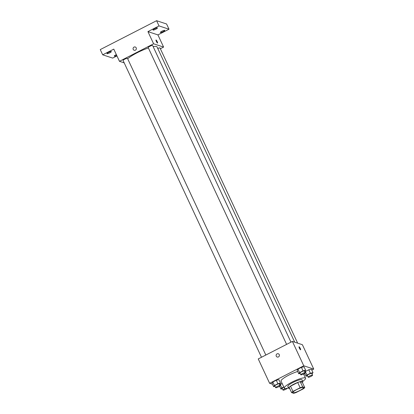 <?xml version="1.0" encoding="UTF-8"?>
<svg xmlns="http://www.w3.org/2000/svg" width="414" height="414" viewBox="0 0 414 414"><rect width="100%" height="100%" fill="white"/><g stroke="black" fill="none" stroke-linecap="round" stroke-linejoin="round"><path stroke-width="0.62" d="M293.05 392.736A5.863 1.102 -25 0 1 292.858 392.586A5.863 1.102 -25 0 1 297.707 389.108A5.863 1.102 -25 0 1 303.488 387.628A5.863 1.102 -25 0 1 299.162 390.857A5.863 1.102 -25 0 1 293.05 392.736M296.201 392.488L303.39 388.798A7.571 1.423 -25 0 0 304.771 387.607L302.67 386.919A7.571 1.423 -25 0 0 300.145 387.732L292.957 391.416A7.571 1.423 -25 0 0 291.575 392.607L293.676 393.3A7.571 1.423 -25 0 0 296.201 392.488M300.145 387.732L297.707 382.51L290.519 386.195L292.957 391.416M290.519 386.195A7.571 1.423 -25 0 0 289.138 387.385L291.575 392.607M297.707 382.51A7.571 1.423 -25 0 1 300.233 381.698L302.67 386.919M304.771 387.607L302.339 382.386L300.233 381.698M302.386 382.495A7.819 1.47 155 0 0 302.825 381.584A7.819 1.47 155 0 0 293.738 384.228A7.819 1.47 155 0 0 288.651 388.192A7.819 1.47 155 0 0 289.629 388.441M288.651 388.192L287.839 386.453A7.819 1.47 -25 0 1 292.931 382.489A7.819 1.47 -25 0 1 302.013 379.84L302.825 381.584M288.532 387.939A11.732 2.205 -25 0 1 284.682 388.399A11.732 2.205 -25 0 1 284.294 388.104A11.732 2.205 -25 0 1 293.997 381.149A11.732 2.205 -25 0 1 305.558 378.189A11.732 2.205 -25 0 1 302.706 381.33M284.294 388.104L281.049 381.144A11.732 2.205 -25 0 1 286.281 376.507A11.732 2.205 -25 0 1 297.682 371.503M304.647 371.487L305.641 370.24L304.021 366.763L301.418 367.358L297.971 369.128L297.117 370.302L298.742 373.78L300.171 373.454M311.996 373.909L312.994 372.662L311.369 369.184L308.772 369.78L305.32 371.549L304.927 372.093L305.32 371.549L306.945 375.027L306.096 376.202L307.519 375.876M311.789 370.08L313.745 369.076L303.757 365.785L269.612 383.297L272.479 384.239M279.202 386.453L279.755 386.505M303.71 374.22L304.89 373.614M279.517 384.378L280.511 383.131L278.886 379.648L276.288 380.243L272.842 382.013L271.988 383.188L273.613 386.666L275.036 386.34M280.19 384.435L282.12 383.447L279.797 384.979L280.19 384.435L281.815 387.918L280.961 389.088L282.389 388.762M313.745 369.076L302.386 344.707L292.398 341.421L258.248 358.928L269.612 383.297M292.398 341.421L303.757 365.785M277.225 357.018A1.713 1.646 108.2 0 1 276.521 354.291A1.713 1.646 108.2 0 1 279.321 355.911A1.713 1.646 108.2 0 1 276.262 356.159A1.713 1.646 108.2 0 1 278.291 353.768M300.533 349.809A1.713 0.331 -117.1 0 1 299.457 348.288A1.713 0.331 -117.1 0 1 299.043 346.761A1.713 0.331 -117.1 0 1 300.119 348.133A1.713 0.331 -117.1 0 1 300.605 349.804A1.713 0.331 -117.1 0 1 300.533 349.809M299.043 346.761A1.713 0.331 -117.1 0 1 300.114 348.133A1.713 0.331 -117.1 0 1 300.605 349.809M127.678 58.762A17.129 3.219 -25 0 1 148.388 47.962M153.17 46.647A17.129 3.219 -25 0 1 157.056 46.958L294.721 342.187M148.29 47.636A2.443 0.461 -25 0 1 148.207 47.574A2.443 0.461 -25 0 1 150.23 46.125A2.443 0.461 -25 0 1 152.637 45.509L290.964 342.15M123.16 60.522A2.443 0.461 -25 0 1 123.077 60.46A2.443 0.461 -25 0 1 125.1 59.011A2.443 0.461 -25 0 1 127.507 58.395L265.835 355.041M157.76 48.464A2.443 0.461 -25 0 1 159.99 47.931L297.656 343.149M160.368 48.743L163.602 47.082L153.61 43.796L119.465 61.308L124.2 62.866M163.602 47.082L157.92 34.9L169.016 29.213L166.583 23.991L156.595 20.7L159.028 25.922L147.933 31.614L153.61 43.796M156.595 20.7L100.255 49.592L102.688 54.814L112.675 58.1L116.95 55.911M119.465 61.308L113.788 49.121L102.688 54.814M134.183 50.265A1.713 1.646 108.2 0 1 133.479 47.532A1.713 1.646 108.2 0 1 136.278 49.152A1.713 1.646 108.2 0 1 133.22 49.406A1.713 1.646 108.2 0 1 135.249 47.015M157.92 34.9L147.933 31.614M157.491 43.051A1.713 0.331 -117.1 0 1 156.414 41.529A1.713 0.331 -117.1 0 1 156 40.003A1.713 0.331 -117.1 0 1 157.077 41.379A1.713 0.331 -117.1 0 1 157.563 43.051A1.713 0.331 -117.1 0 1 157.491 43.051M156 40.008A1.713 0.331 -117.1 0 1 157.072 41.379A1.713 0.331 -117.1 0 1 157.563 43.051M155.85 29.187A2.443 0.461 -25 0 1 153.009 30.015A2.443 0.461 -25 0 1 155.033 28.566A2.443 0.461 -25 0 1 157.439 27.95A2.443 0.461 -25 0 1 155.85 29.187M163.199 31.609A2.443 0.461 -25 0 1 160.363 32.437A2.443 0.461 -25 0 1 162.381 30.988A2.443 0.461 -25 0 1 164.793 30.372A2.443 0.461 -25 0 1 163.199 31.609M169.016 29.213L159.028 25.922M109.751 52.826A2.443 0.461 -25 0 1 106.915 53.654A2.443 0.461 -25 0 1 108.934 52.205A2.443 0.461 -25 0 1 111.345 51.59A2.443 0.461 -25 0 1 109.751 52.826M116.727 55.435A2.443 0.461 -25 0 1 114.264 56.076A2.443 0.461 -25 0 1 116.339 54.601M283.745 386.924L281.815 387.918M282.281 388.415A2.443 0.461 -25 0 1 282.198 388.353A2.443 0.461 -25 0 1 283.823 387.095M279.605 386.179L280.961 389.088M287.373 388.228A2.443 0.461 -25 0 1 285.256 389.553A2.443 0.461 -25 0 1 283.093 390.154A2.443 0.461 -25 0 1 283.01 390.091A2.443 0.461 -25 0 1 285.37 388.492M312.994 372.662L310.396 373.262L306.945 375.027M307.411 375.529A2.443 0.461 -25 0 1 307.328 375.467A2.443 0.461 -25 0 1 309.351 374.018A2.443 0.461 -25 0 1 311.758 373.397L312.57 375.141A2.443 0.461 -25 0 1 310.769 376.486A2.443 0.461 -25 0 1 308.223 377.268A2.443 0.461 -25 0 1 308.14 377.206A2.443 0.461 -25 0 1 310.164 375.757A2.443 0.461 -25 0 1 312.57 375.141M311.369 369.184L308.772 369.78L310.396 373.262M308.772 369.78L305.32 371.549M304.74 373.293L306.096 376.202M280.511 383.131L277.913 383.726L274.461 385.496L273.613 386.666M274.927 385.993A2.443 0.461 -25 0 1 274.844 385.931A2.443 0.461 -25 0 1 276.868 384.482A2.443 0.461 -25 0 1 279.279 383.866L280.087 385.605A2.443 0.461 -25 0 1 278.286 386.95A2.443 0.461 -25 0 1 275.74 387.732A2.443 0.461 -25 0 1 275.657 387.675A2.443 0.461 -25 0 1 277.68 386.226A2.443 0.461 -25 0 1 280.087 385.605M278.886 379.648L276.288 380.243L277.913 383.726M276.288 380.243L272.842 382.013L274.461 385.496M272.842 382.013L271.988 383.188M305.641 370.24L303.043 370.84L299.591 372.61L298.742 373.78M300.057 373.107A2.443 0.461 -25 0 1 299.979 373.045A2.443 0.461 -25 0 1 301.997 371.596A2.443 0.461 -25 0 1 304.409 370.98L305.221 372.719A2.443 0.461 -25 0 1 303.415 374.065A2.443 0.461 -25 0 1 300.869 374.846A2.443 0.461 -25 0 1 300.792 374.784A2.443 0.461 -25 0 1 302.81 373.335A2.443 0.461 -25 0 1 305.221 372.719M304.021 366.763L301.418 367.358L303.043 370.84M301.418 367.358L297.971 369.128L299.591 372.61M297.971 369.128L297.117 370.302M303.591 373.977L305.558 378.189M148.207 47.574L286.612 344.386M123.077 60.46L261.482 357.272M282.198 388.353L283.01 390.091M307.328 375.467L308.14 377.206M274.844 385.931L275.657 387.675M299.979 373.045L300.792 374.784"/></g></svg>
